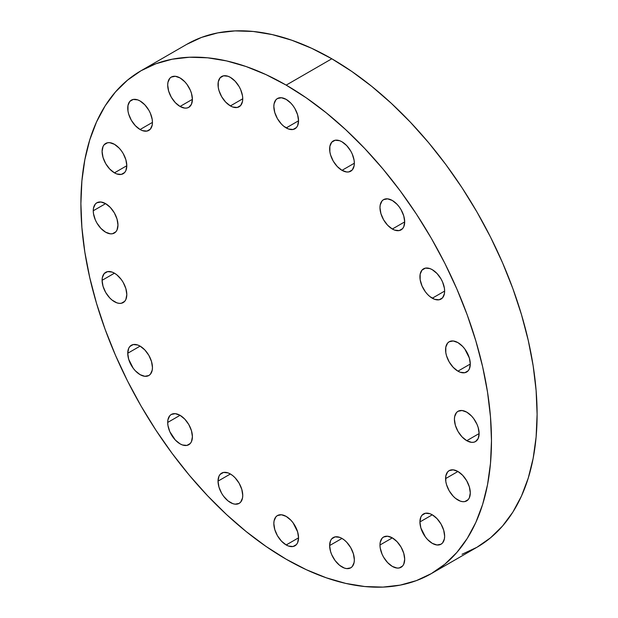 <?xml version="1.0" encoding="UTF-8"?>
<svg xmlns="http://www.w3.org/2000/svg" width="618" height="618" viewBox="0 0 618 618"><rect width="100%" height="100%" fill="white"/><g stroke="black" fill="none" stroke-linecap="round" stroke-linejoin="round"><path stroke-width="0.93" d="M404.69 559.275A17.474 10.089 60 0 1 401.067 567.278A17.474 10.089 60 0 1 387.602 562.596A17.474 10.089 60 0 1 379.977 545.006L392.33 537.876L387.602 536.231L383.593 537.011L382.055 538.286L380.217 542.365L379.977 545.006L380.217 547.927L382.055 554.137L383.593 557.189L387.602 562.596L392.33 566.412L397.057 568.05L399.197 567.965L402.604 566.003L403.747 564.195L404.69 559.275L403.747 553.272L401.067 547.1L397.057 541.692L392.33 537.876L379.977 545.006A17.474 10.089 60 0 1 383.593 537.011A17.474 10.089 60 0 1 397.057 541.692A17.474 10.089 60 0 1 404.69 559.275M444.636 536.208A17.474 10.089 60 0 1 441.02 544.211A17.474 10.089 60 0 1 427.556 539.529A17.474 10.089 60 0 1 419.923 521.947L432.283 514.809L429.873 513.689L425.416 513.249L422.009 515.219L420.866 517.027L419.923 521.947L420.866 527.95L425.416 536.98L427.556 539.529L432.283 543.346L437.011 544.991L441.02 544.211L442.558 542.936L444.396 538.857L444.636 536.208L443.693 530.205L441.02 524.033L437.011 518.626L432.283 514.809L419.923 521.947A17.474 10.089 60 0 1 423.546 513.944A17.474 10.089 60 0 1 437.011 518.626A17.474 10.089 60 0 1 444.636 536.208M470.29 492.894A17.474 10.089 60 0 1 466.667 500.889A17.474 10.089 60 0 1 453.203 496.208A17.474 10.089 60 0 1 445.578 478.626L457.93 471.488L453.203 469.85L449.193 470.622L447.656 471.897L445.81 475.976L445.81 481.546L446.513 484.628L449.193 490.8L453.203 496.208L455.52 498.363L460.34 501.144L462.658 501.669L464.798 501.584L468.205 499.614L469.348 497.807L470.29 492.894L469.348 486.891L466.667 480.711L462.658 475.304L457.93 471.488L445.578 478.626A17.474 10.089 60 0 1 449.193 470.622A17.474 10.089 60 0 1 462.658 475.304A17.474 10.089 60 0 1 470.29 492.894M466.768 440.696A17.474 10.089 60 0 1 455.358 425.292A17.474 10.089 60 0 1 458.031 411.294A17.474 10.089 60 0 1 466.768 412.16L462.04 410.514L458.031 411.294L456.493 412.569L454.655 416.648L454.415 419.29L455.358 425.292L458.031 431.472L462.04 436.88L466.768 440.696L471.495 442.334L473.635 442.249L475.505 441.561L478.185 438.479L479.128 433.558L466.768 440.696L479.128 433.558L478.185 427.556L477.042 424.427L473.635 418.525L471.495 415.976L466.768 412.16A17.474 10.089 60 0 1 478.185 427.556A17.474 10.089 60 0 1 475.505 441.561A17.474 10.089 60 0 1 466.768 440.696M457.93 371.155A17.474 10.089 60 0 1 446.513 355.759A17.474 10.089 60 0 1 449.193 341.754A17.474 10.089 60 0 1 457.93 342.619L453.203 340.974L449.193 341.754L447.656 343.029L445.81 347.107L445.81 352.677L446.513 355.759L449.193 361.932L453.203 367.339L457.93 371.155L460.34 372.275L464.798 372.716L468.205 370.746L469.348 368.938L470.29 364.025L457.93 371.155L470.29 364.025L469.348 358.015L464.798 348.992L462.658 346.435L457.93 342.619A17.474 10.089 60 0 1 469.348 358.015A17.474 10.089 60 0 1 466.667 372.021A17.474 10.089 60 0 1 457.93 371.155M432.283 298.216A17.474 10.089 60 0 1 420.866 282.82A17.474 10.089 60 0 1 423.546 268.822A17.474 10.089 60 0 1 432.283 269.687L429.873 268.567L425.416 268.127L422.009 270.097L420.163 274.176L420.163 279.738L422.009 285.949L425.416 291.851L427.556 294.4L429.873 296.555L434.693 299.336L439.143 299.776L442.558 297.806L444.396 293.728L444.636 291.086L432.283 298.216L444.636 291.086L444.396 288.166L442.558 281.955L441.02 278.911L437.011 273.504L432.283 269.687A17.474 10.089 60 0 1 443.693 285.083A17.474 10.089 60 0 1 441.02 299.081A17.474 10.089 60 0 1 432.283 298.216M392.33 229.023A17.474 10.089 60 0 1 380.92 213.627A17.474 10.089 60 0 1 383.593 199.622A17.474 10.089 60 0 1 392.33 200.487L387.602 198.849L383.593 199.622L382.055 200.896L380.217 204.975L379.977 207.625L380.92 213.627L383.593 219.799L387.602 225.207L392.33 229.023L394.74 230.143L399.197 230.584L402.604 228.614L403.747 226.806L404.69 221.893L392.33 229.023L404.69 221.893L403.747 215.891L401.067 209.711L399.197 206.86L397.057 204.303L392.33 200.487A17.474 10.089 60 0 1 403.747 215.891A17.474 10.089 60 0 1 401.067 229.888A17.474 10.089 60 0 1 392.33 229.023M341.993 170.344A17.474 10.089 60 0 1 330.576 154.948A17.474 10.089 60 0 1 333.256 140.943A17.474 10.089 60 0 1 341.993 141.808L339.583 140.688L335.126 140.247L331.719 142.217L329.873 146.296L329.873 151.866L330.576 154.948L333.256 161.12L337.266 166.528L341.993 170.344L346.721 171.989L348.853 171.904L352.268 169.935L354.106 165.856L354.346 163.206L341.993 170.344L354.346 163.206L354.106 160.286L352.268 154.083L350.73 151.031L346.721 145.624L341.993 141.808A17.474 10.089 60 0 1 353.403 157.204A17.474 10.089 60 0 1 350.73 171.209A17.474 10.089 60 0 1 341.993 170.344M286.188 127.918A17.474 10.089 60 0 1 274.778 112.522A17.474 10.089 60 0 1 277.451 98.525A17.474 10.089 60 0 1 286.188 99.39L281.46 97.744L277.451 98.525L275.914 99.799L274.075 103.87L273.836 106.52L274.778 112.522L277.451 118.695L281.46 124.102L283.778 126.257L288.598 129.038L293.056 129.479L296.462 127.509L297.606 125.701L298.548 120.788L286.188 127.918L298.548 120.788L297.606 114.786L294.925 108.606L293.056 105.755L290.916 103.198L286.188 99.39A17.474 10.089 60 0 1 297.606 114.786A17.474 10.089 60 0 1 294.925 128.783A17.474 10.089 60 0 1 286.188 127.918M230.39 105.91A17.474 10.089 60 0 1 218.973 90.514A17.474 10.089 60 0 1 221.653 76.508A17.474 10.089 60 0 1 230.39 77.374L227.98 76.253L223.523 75.813L220.116 77.783L218.27 81.862L218.27 87.432L218.973 90.514L221.653 96.686L225.663 102.094L230.39 105.91L232.801 107.03L237.25 107.47L240.665 105.5L242.503 101.422L242.743 98.772L230.39 105.91L242.743 98.772L242.503 95.852L240.665 89.649L239.127 86.597L235.118 81.19L230.39 77.374A17.474 10.089 60 0 1 241.8 92.77A17.474 10.089 60 0 1 239.127 106.775A17.474 10.089 60 0 1 230.39 105.91M180.047 106.466A17.474 10.089 60 0 1 168.637 91.062A17.474 10.089 60 0 1 171.31 77.065A17.474 10.089 60 0 1 180.047 77.93L175.319 76.284L171.31 77.065L169.772 78.339L167.934 82.418L167.694 85.06L168.637 91.062L171.31 97.242L175.319 102.65L180.047 106.466L184.774 108.104L186.914 108.019L188.784 107.331L191.464 104.249L192.407 99.328L180.047 106.466L192.407 99.328L191.464 93.326L190.321 90.197L186.914 84.295L184.774 81.746L180.047 77.93A17.474 10.089 60 0 1 191.464 93.326A17.474 10.089 60 0 1 188.784 107.331A17.474 10.089 60 0 1 180.047 106.466M140.101 129.525A17.474 10.089 60 0 1 128.683 114.129A17.474 10.089 60 0 1 131.364 100.131A17.474 10.089 60 0 1 140.101 100.997L137.69 99.877L133.233 99.436L129.826 101.406L127.98 105.485L127.98 111.047L128.683 114.129L131.364 120.309L135.373 125.709L140.077 129.517L142.511 130.645L146.96 131.086L150.375 129.116L152.213 125.045L152.453 122.395L140.077 129.517L152.453 122.395L152.213 119.475L150.375 113.264L148.838 110.22L144.828 104.813L140.101 100.997A17.474 10.089 60 0 1 151.51 116.393A17.474 10.089 60 0 1 148.838 130.39A17.474 10.089 60 0 1 140.101 129.525M114.446 172.847A17.474 10.089 60 0 1 103.036 157.451A17.474 10.089 60 0 1 105.709 143.446A17.474 10.089 60 0 1 114.446 144.311L109.718 142.673L107.586 142.758L104.179 144.72L103.036 146.528L102.094 151.449L103.036 157.451L105.709 163.623L109.718 169.031L114.446 172.847L116.856 173.967L121.313 174.407L124.72 172.437L125.863 170.63L126.806 165.717L114.446 172.847L126.806 165.717L125.863 159.714L123.183 153.534L121.313 150.684L119.174 148.127L114.446 144.311A17.474 10.089 60 0 1 125.863 159.714A17.474 10.089 60 0 1 123.183 173.712A17.474 10.089 60 0 1 114.446 172.847M117.968 225.045A17.474 10.089 60 0 1 114.345 233.048A17.474 10.089 60 0 1 100.881 228.366A17.474 10.089 60 0 1 93.256 210.777L105.608 203.646L100.881 202.001L96.871 202.781L95.334 204.056L93.496 208.135L93.256 210.777L93.496 213.697L95.334 219.908L96.871 222.959L100.881 228.366L105.608 232.183L110.336 233.82L112.476 233.735L115.883 231.773L117.026 229.966L117.968 225.045L117.026 219.042L114.345 212.87L110.336 207.463L105.608 203.646L93.256 210.777A17.474 10.089 60 0 1 96.871 202.781A17.474 10.089 60 0 1 110.336 207.463A17.474 10.089 60 0 1 117.968 225.045M126.806 294.585A17.474 10.089 60 0 1 123.183 302.581A17.474 10.089 60 0 1 109.718 297.899A17.474 10.089 60 0 1 102.094 280.317L114.446 273.187L112.036 272.067L107.586 271.626L104.179 273.596L102.333 277.667L102.094 280.317L103.036 286.319L105.709 292.492L109.718 297.899L112.036 300.054L116.856 302.835L119.174 303.361L121.313 303.276L124.72 301.306L125.863 299.498L126.806 294.585L125.863 288.583L123.183 282.403L121.313 279.552L116.856 274.848L114.446 273.187L102.094 280.317A17.474 10.089 60 0 1 105.709 272.322A17.474 10.089 60 0 1 119.174 277.003A17.474 10.089 60 0 1 126.806 294.585M152.453 367.517A17.474 10.089 60 0 1 148.838 375.52A17.474 10.089 60 0 1 135.373 370.839A17.474 10.089 60 0 1 127.741 353.257L140.101 346.119L137.69 344.998L133.233 344.558L129.826 346.528L128.683 348.336L127.741 353.257L128.683 359.259L133.233 368.289L135.373 370.839L140.101 374.655L144.828 376.3L148.838 375.52L150.375 374.245L152.213 370.167L152.453 367.517L151.51 361.515L148.838 355.342L144.828 349.935L140.101 346.119L127.741 353.257A17.474 10.089 60 0 1 131.364 345.253A17.474 10.089 60 0 1 144.828 349.935A17.474 10.089 60 0 1 152.453 367.517L152.453 367.517M192.407 436.717A17.474 10.089 60 0 1 188.784 444.713A17.474 10.089 60 0 1 175.319 440.031A17.474 10.089 60 0 1 167.694 422.449L180.047 415.311L175.319 413.674L171.31 414.446L169.772 415.721L167.934 419.8L167.694 422.449L167.934 425.369L169.772 431.58L175.319 440.031L180.047 443.848L182.457 444.968L186.914 445.408L190.321 443.438L191.464 441.631L192.407 436.717L191.464 430.715L188.784 424.535L184.774 419.128L180.047 415.311L167.694 422.449A17.474 10.089 60 0 1 171.31 414.446A17.474 10.089 60 0 1 184.774 419.128A17.474 10.089 60 0 1 192.407 436.717L192.407 436.717M242.743 495.397A17.474 10.089 60 0 1 239.127 503.392A17.474 10.089 60 0 1 225.663 498.711A17.474 10.089 60 0 1 218.03 481.128L230.39 473.998L227.98 472.878L223.523 472.438L220.116 474.408L218.973 476.215L218.03 481.128L218.973 487.131L221.653 493.311L223.523 496.161L227.98 500.866L232.801 503.647L235.118 504.172L239.127 503.392L240.665 502.117L242.503 498.046L242.743 495.397L241.8 489.394L239.127 483.222L235.118 477.814L232.801 475.659L230.39 473.998L218.03 481.128A17.474 10.089 60 0 1 221.653 473.133A17.474 10.089 60 0 1 235.118 477.814A17.474 10.089 60 0 1 242.743 495.397M354.346 559.831A17.474 10.089 60 0 1 350.73 567.826A17.474 10.089 60 0 1 337.266 563.145A17.474 10.089 60 0 1 329.633 545.563L341.993 538.433L339.583 537.312L335.126 536.872L331.719 538.842L330.576 540.65L329.633 545.563L330.576 551.565L331.719 554.694L335.126 560.596L339.583 565.3L344.404 568.081L346.721 568.606L350.73 567.826L352.268 566.551L354.106 562.473L354.346 559.831L353.403 553.828L350.73 547.656L346.721 542.249L344.404 540.093L341.993 538.433L329.633 545.563A17.474 10.089 60 0 1 333.256 537.567A17.474 10.089 60 0 1 346.721 542.249A17.474 10.089 60 0 1 354.346 559.831L354.346 559.831M286.188 544.952A17.474 10.089 60 0 1 274.778 529.556A17.474 10.089 60 0 1 277.451 515.551A17.474 10.089 60 0 1 286.188 516.416L281.46 514.771L277.451 515.551L275.914 516.826L274.075 520.904L273.836 523.554L274.778 529.556L277.451 535.729L281.46 541.136L286.188 544.952L288.598 546.073L293.056 546.513L296.462 544.543L297.606 542.735L298.548 537.822L286.188 544.952L298.548 537.822L297.606 531.812L293.056 522.789L290.916 520.232L286.188 516.416A17.474 10.089 60 0 1 297.606 531.812A17.474 10.089 60 0 1 294.925 545.818A17.474 10.089 60 0 1 286.188 544.952M331.812 58.78L286.188 85.122A290.321 167.617 60 0 1 475.852 340.958A290.321 167.617 60 0 1 431.349 573.597A290.321 167.617 60 0 1 286.188 559.22L266.064 546.459L246.142 531.542L226.597 514.609L207.633 495.821L189.417 475.358L172.136 453.419L155.952 430.221L141.028 405.98L127.501 380.935L115.496 355.319L105.137 329.386L96.524 303.384L89.741 277.559L84.844 252.167L81.885 227.455L80.896 203.646L81.885 180.981L84.844 159.676L89.741 139.938L96.524 121.955L105.137 105.894L115.496 91.92L127.501 80.17L141.028 70.738L155.952 63.739L172.136 59.22L189.417 57.242L207.633 57.806L226.597 60.919L246.142 66.551L266.064 74.647L286.188 85.122L306.312 97.876L326.242 112.8L345.779 129.734L364.751 148.521L382.967 168.984L400.24 190.916L416.424 214.114L431.349 238.355L444.883 263.407L456.88 289.023L467.239 314.956L475.852 340.958L482.643 366.775L487.532 392.167L490.491 416.887L491.48 440.696L490.491 463.353L487.532 484.659L482.643 504.404L475.852 522.388L467.239 538.44L456.88 552.415L444.883 564.172L431.349 573.597L416.424 580.603L400.24 585.115L382.967 587.1L364.751 586.528L345.779 583.415L326.242 577.784L306.312 569.696L286.188 559.22A290.321 167.617 60 0 1 96.524 303.384A290.321 167.617 60 0 1 141.028 70.738A290.321 167.617 60 0 1 286.188 85.122L331.812 58.78A290.321 167.617 -120 0 0 186.651 44.403L201.576 37.397L217.76 32.885L235.033 30.9L253.249 31.472L272.221 34.585L291.758 40.216L311.688 48.304L331.812 58.78L351.936 71.541L371.858 86.458L391.403 103.391L410.367 122.179L428.583 142.642L445.864 164.581L462.048 187.779L476.972 212.02L490.499 237.065L502.504 262.681L512.863 288.614L521.476 314.616L528.259 340.441L533.156 365.833L536.115 390.545L537.104 414.354L536.115 437.019L533.156 458.324L528.259 478.062L521.476 496.045L512.863 512.106L502.504 526.08L490.499 537.83L476.972 547.262A290.321 167.617 -120 0 0 521.476 314.616A290.321 167.617 -120 0 0 331.812 58.78M431.349 573.597L476.972 547.262L462.048 554.261M186.651 44.403L141.028 70.738"/></g></svg>
